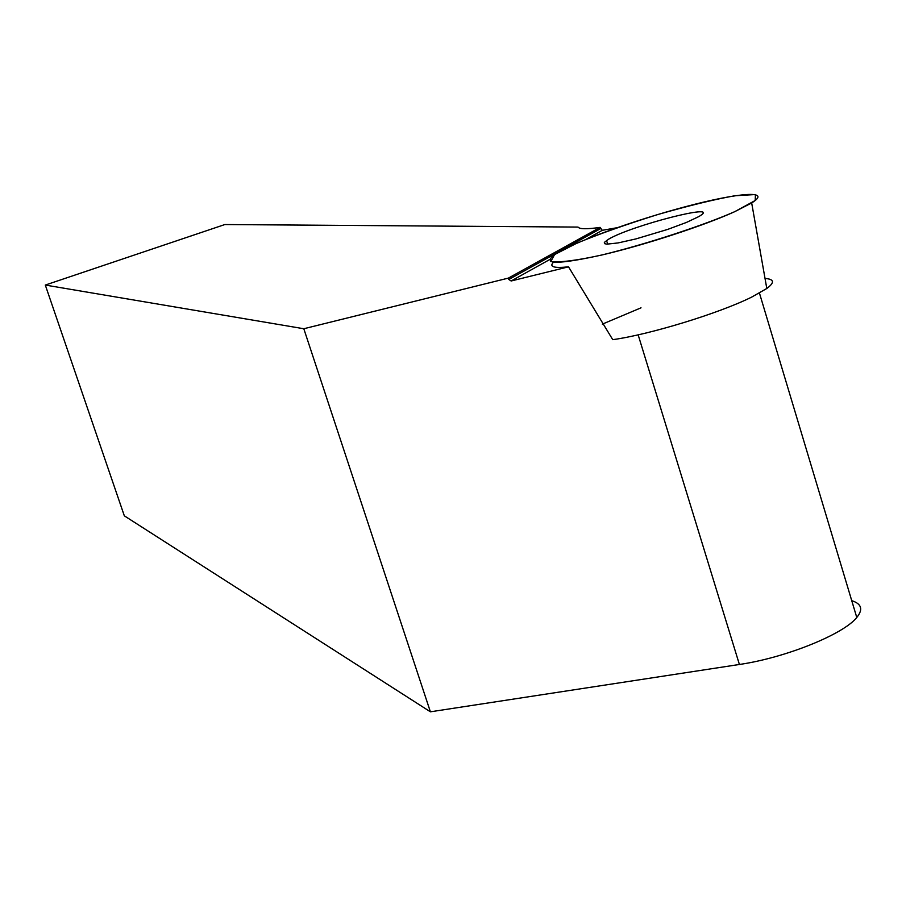 <?xml version="1.0" encoding="UTF-8"?>
<svg xmlns="http://www.w3.org/2000/svg" width="906" height="906" viewBox="0 0 906 906"><rect width="100%" height="100%" fill="white"/><g stroke="black" fill="none" stroke-linecap="round" stroke-linejoin="round"><path stroke-width="1.36" d="M734.698 211.687C703.996 225.617 645.785 244.643 603.079 254.711C558.368 264.643 542.026 264.722 554.064 254.948C570.61 243.318 632.263 220.792 685.48 206.693C738.979 192.4 772.569 189.875 751.674 202.955L734.698 211.687C703.973 225.232 646.318 244.212 601.629 255.05C576.862 260.475 559.908 262.638 550.78 261.54L554.585 254.586L576.567 243.329C598.062 234.382 625.106 224.79 657.711 214.552C689.24 205.56 714.936 199.297 734.777 195.764L755.434 194.541L755.208 200.498L734.698 211.687M698.854 216.557L699.964 215.888C721.969 202.298 631.323 225.594 608.639 239.173L604.347 242.389L604.461 243.623L606.839 244.156L617.983 242.944L635.853 238.935L667.745 229.388L686.454 222.434L698.854 216.557M616.929 227.746L602.286 230.317L600.1 227.395L508.368 278.108L508.798 279.478L511.143 280.985L568.515 266.828L612.75 339.671C649.579 334.597 719.307 313.261 751.72 297.077L766.804 288.493C774.89 282.479 774.302 279.139 765.026 278.459M600.1 227.395C586.828 229.286 579.466 229.173 578.028 227.078L224.858 224.541L45.3 285.062L303.804 328.742L508.368 278.108M602.32 324.144L641.018 307.825M568.515 266.828C553.951 268.38 548.934 266.84 553.464 262.208M851.742 600.667C861.617 603.815 863.305 609.421 856.782 617.473C843.543 634.347 785.162 657.858 739.398 664.472L430.395 711.81L303.804 328.742M45.3 285.062L124.326 515.831L430.395 711.81M600.497 228.686L508.798 279.478M602.286 230.317L586.08 239.331M549.591 259.614L511.143 280.985M638.152 334.835L739.398 664.472M766.804 288.493L751.674 202.955M607.779 244.167L606.488 240.486M759.443 293.068L856.782 617.473"/></g></svg>
